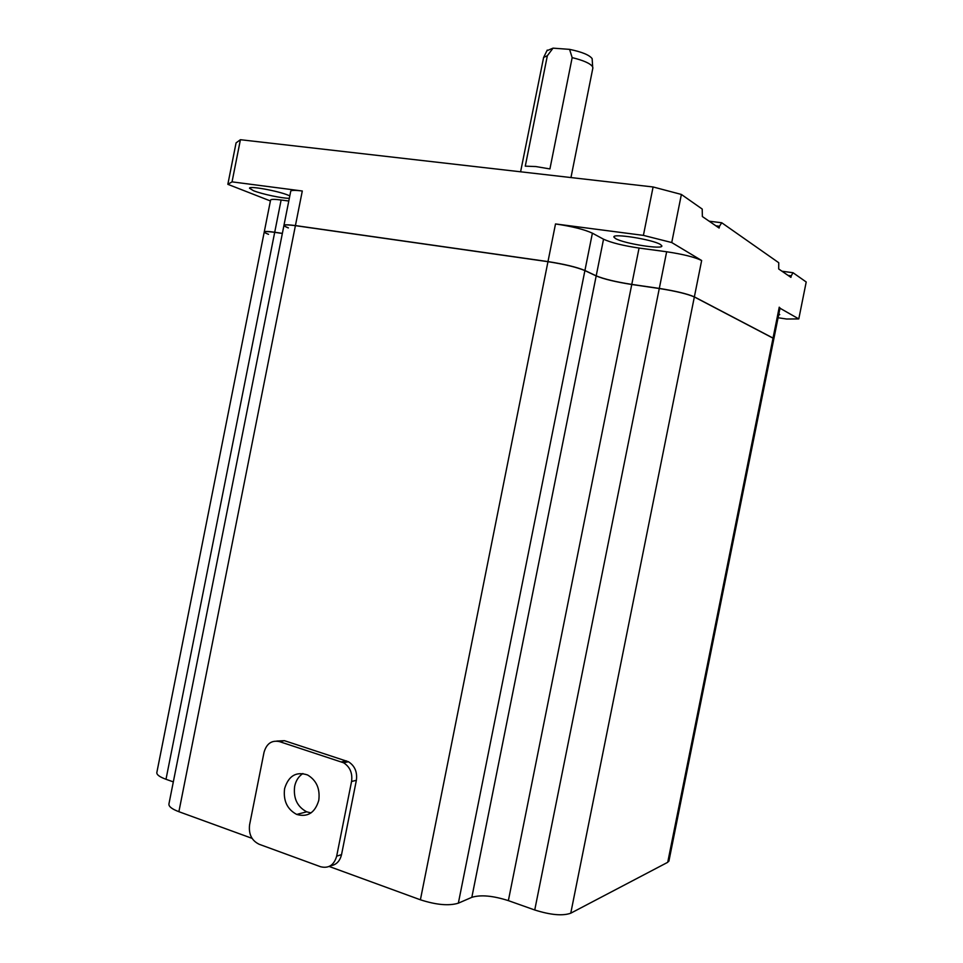 <?xml version="1.0" encoding="UTF-8"?>
<svg xmlns="http://www.w3.org/2000/svg" width="963" height="963" viewBox="0 0 963 963"><rect width="100%" height="100%" fill="white"/><g stroke="black" fill="none" stroke-linecap="round" stroke-linejoin="round"><path stroke-width="1.44" d="M779.994 308.22L798.784 318.922L806.212 281.99L793.006 272.722L781.992 271.229M788.083 275.418L791.249 275.851L790.936 277.38L778.694 268.966L778.754 262.73L721.732 222.754L709.165 221.201M715.882 225.824L719.493 226.269L719.132 228.05L702.364 216.543L702.22 209.067L681.383 194.454L653.095 186.966L240.413 139.707L236.067 142.885L227.846 184.318L270.41 200.954M778.08 317.742L786.602 319.018L798.784 318.922M329.153 866.459L420.398 899.791C436.299 904.919 448.951 906.039 458.352 903.174L471.834 897.323C480.73 894.603 492.912 895.71 508.368 900.634L534.742 909.987C550.667 915.019 562.681 916.09 570.758 913.201L667.72 862.306L669.032 860.537M534.742 909.987L666.649 251.764C683.14 254.232 694.805 257.157 701.654 260.516L671.741 242.544L681.383 194.454M719.493 226.269L721.732 222.754M791.249 275.851L793.006 272.722M666.649 251.764L639.059 248.057C623.049 245.673 611.204 242.724 603.536 239.197L592.389 233.178C584.288 229.447 571.986 226.377 555.507 223.946L643.404 235.381L653.095 186.966M283.941 225.402L290.73 191.24C291.103 190.168 294.955 190.096 302.298 190.999L232.047 181.863L240.413 139.707M330.429 865.785C336.195 864.979 339.903 861.247 341.54 854.614L356.37 780.319C357.454 772.037 354.805 765.838 348.425 761.733L284.434 740.679L276.73 741.065M252.053 838.352L178.889 811.701C171.908 809.052 168.585 806.476 168.934 803.961L283.941 225.45M288.792 201.026L281.124 200.003C274.431 199.136 270.916 199.16 270.579 200.075L264.259 231.927M173.328 781.884L165.997 779.284C159.617 776.936 156.56 774.685 156.837 772.531L264.247 231.951C264.404 231.204 267.895 231.301 274.72 232.252L282.364 233.371M227.846 184.318L232.047 181.863M289.333 198.318C282.291 198.426 261.731 194.057 253.45 190.686L249.513 188.23C248.827 185.582 278.223 190.915 288.563 195.333L289.815 195.874M320.631 866.76L258.939 844.19M258.951 844.154C251.644 840.518 248.526 834.078 249.586 824.822L264.018 752.368C266.546 743.629 271.662 740.029 279.378 741.582L343.61 762.78C350.002 766.921 352.663 773.145 351.567 781.475L336.665 856.179C334.077 865.051 328.804 868.59 320.872 866.808L320.643 866.724M318.777 800.361C320.222 788.793 316.49 780.331 307.582 774.974C296.219 771.219 288.551 775.781 284.591 788.649C283.146 800.71 287.179 809.305 296.7 814.433C307.666 817.491 315.021 812.796 318.777 800.361M311.025 812.916L306.691 811.821C297.23 806.753 293.221 798.255 294.654 786.314C295.882 780.62 298.626 776.359 302.888 773.53M643.404 235.381L671.741 242.544M615.55 238.571L613.913 237.091C611.878 232.998 652.806 239.486 660.449 244.506L661.846 245.83C663.615 249.886 623.831 243.615 615.55 238.571M778.862 313.854L779.741 314.576L778.598 315.154M592.823 68.253L592.654 66.796C590.403 63.474 583.566 60.416 572.166 57.624L549.921 168.934L535.922 166.563L525.28 166.154L547.345 55.734L543.626 57.431L520.598 171.787M572.166 57.624L569.578 49.366L553.039 48.15L547.345 55.734M553.039 48.15L546.936 50.714M592.245 60.151L592.149 58.647C589.476 55.023 581.953 51.93 569.578 49.366M773.036 338.073L694.359 296.869C687.462 293.859 675.773 291.043 659.306 288.418L631.776 284.398C615.79 281.882 603.933 279.029 596.193 275.851L584.926 270.495C576.765 267.136 564.45 264.163 547.983 261.587L295.424 225.571C283.182 224.042 280.823 224.8 288.358 227.858M773.024 338.157L694.347 296.965C687.45 293.944 675.761 291.127 659.282 288.515L631.764 284.494C615.778 281.966 603.909 279.126 596.181 275.936L584.914 270.591C576.753 267.233 564.426 264.259 547.959 261.683L295.412 225.655C283.17 224.126 280.811 224.885 288.334 227.942M282.34 233.455L274.696 232.336C263.381 230.867 261.322 231.529 268.533 234.322M667.72 862.306L779.248 307.173M701.654 260.516L570.758 913.201M639.059 248.057L508.368 900.634M471.834 897.323L603.536 239.197M592.389 233.178L458.352 903.174M420.398 899.791L555.507 223.946M302.298 190.999L178.889 811.701M281.124 200.003L165.997 779.284M284.434 740.679L279.378 741.582M341.552 761.902L346.379 760.854M356.37 780.319L351.567 781.475M336.665 856.179L341.54 854.614M668.9 861.187L780.054 307.931M348.425 761.733L343.61 762.78M306.691 811.821L296.7 814.433M547.249 50.076L543.626 57.431M592.149 58.647L592.654 66.796M570.963 177.565L592.907 67.819"/></g></svg>

